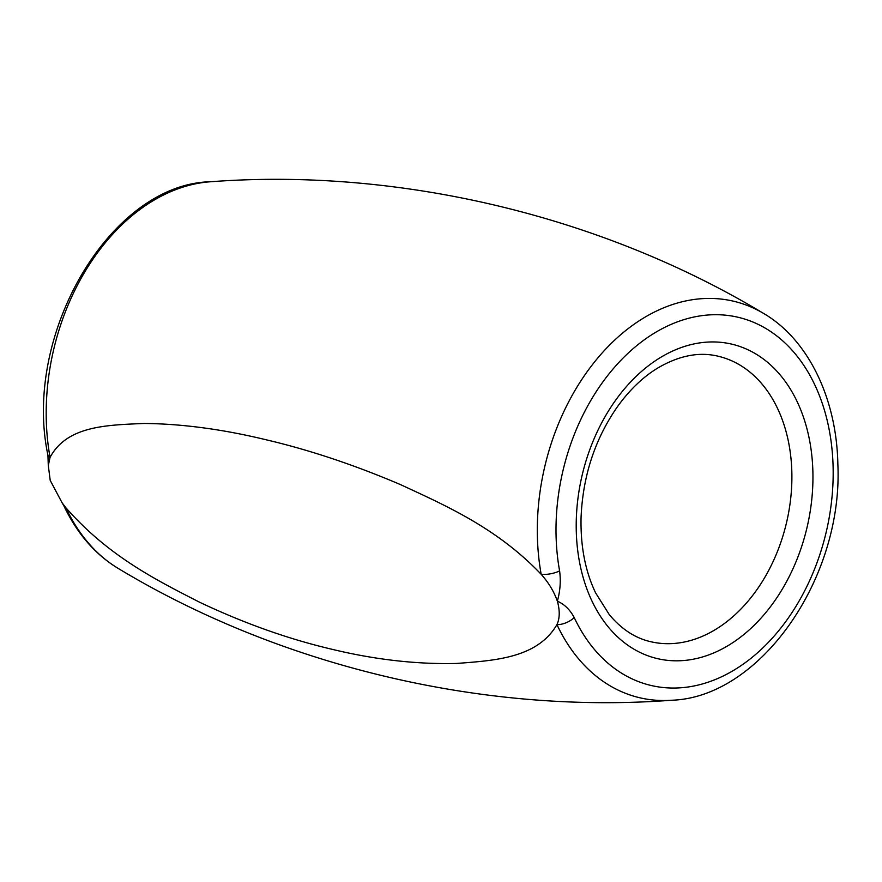 <?xml version="1.0" encoding="UTF-8"?>
<svg xmlns="http://www.w3.org/2000/svg" width="882" height="882" viewBox="0 0 882 882"><rect width="100%" height="100%" fill="white"/><g stroke="black" fill="none" stroke-linecap="round" stroke-linejoin="round"><path stroke-width="1.32" d="M559.596 570.875C560.952 580.819 560.213 590.918 557.369 601.171C564.403 604.247 570.026 609.716 574.226 617.576A189.178 135.155 103.4 0 0 806.953 586.265A189.178 135.155 103.4 0 0 721.917 314.896A189.178 135.155 103.4 0 0 559.596 570.875A14.906 5.446 -10.3 0 1 541.184 574.314C548.626 582.638 554.017 591.59 557.369 601.171C559.971 610.598 559.827 618.414 556.939 624.621C537.414 658.159 494.879 660.519 456.435 663.462C416.403 664.389 374.839 659.648 331.742 649.218C288.469 639.075 244.479 623.453 199.773 602.318C155.563 579.706 108.21 556.002 65.83 507.69L62.082 502.773L50.219 480.414L48.289 465.464L50.065 457.383C67.164 425.477 107.428 425.135 143.865 423.459C181.868 423.801 222.584 429.236 265.989 439.743C309.229 449.864 353.969 464.781 400.219 484.483C445.686 505.562 496.985 527.932 541.184 574.314A203.742 145.563 -76.6 0 1 598.845 356.747A203.742 145.563 -76.6 0 1 763.636 313.463C807.835 339.239 836.632 397.859 837.856 464.119C843.258 578.471 759.942 697.563 671.544 700.242A203.742 145.563 -76.6 0 1 556.939 624.621A14.906 7.762 -25.2 0 0 574.226 617.576M48.289 465.464L47.926 455.189A14.906 5.446 -10.3 0 0 50.065 457.383A203.742 145.563 103.4 0 1 210.478 181.758C398.885 167.547 601.855 215.87 763.636 313.463M118.386 568.537C95.256 554.546 77.043 533.566 63.747 505.584A14.906 7.762 -25.2 0 0 63.747 505.584A14.906 7.762 -25.2 0 0 65.83 507.69A203.742 145.563 103.4 0 0 118.386 568.537C280.178 666.131 483.138 714.453 671.544 700.242M804.792 421.232A161.571 115.432 -76.6 0 1 676.891 660.816A161.571 115.432 -76.6 0 1 602.075 422.092A161.571 115.432 -76.6 0 1 804.792 421.232M784.484 426.204A146.666 104.793 103.4 0 0 718.411 356.284C699.316 351.554 679.008 355.523 657.487 368.18C643.099 376.989 629.957 389.546 618.039 405.863C595.196 438.332 582.87 475.519 581.062 517.436C580.433 546.201 585.284 571.36 595.626 592.913L609.264 614.6C621.347 629.075 635.084 638.083 650.464 641.644A146.666 104.793 103.4 0 0 762.368 581.436A146.666 104.793 103.4 0 0 784.484 426.204M47.926 455.189C22.149 334.135 110.856 183.743 210.478 181.758M62.082 502.784L63.736 505.584"/></g></svg>

